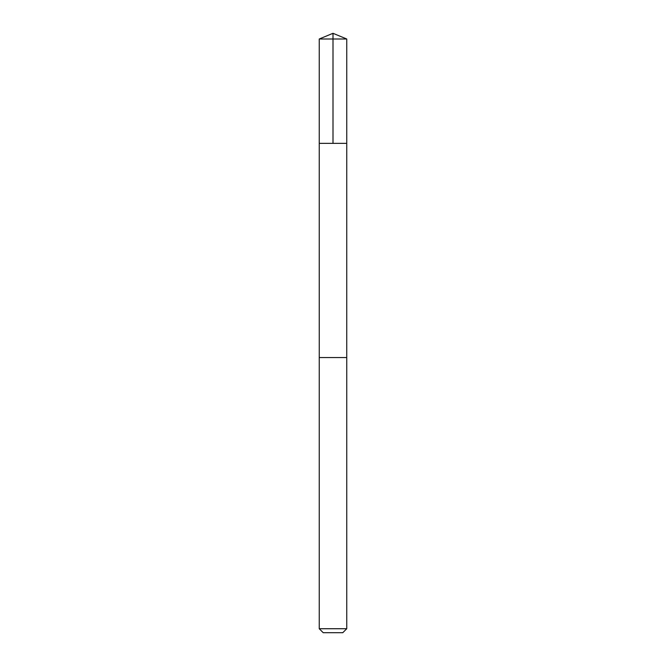 <?xml version="1.0" encoding="UTF-8"?>
<svg xmlns="http://www.w3.org/2000/svg" width="666" height="666" viewBox="0 0 666 666"><rect width="100%" height="100%" fill="white"/><g stroke="black" fill="none" stroke-linecap="round" stroke-linejoin="round"><path stroke-width="1" d="M320.321 143.356L346.753 143.356L346.753 38.994L319.247 38.994L319.247 143.356L346.753 143.356L346.745 357.567L319.255 357.567L319.247 143.356L320.321 143.356M346.753 357.567L319.247 357.567L319.247 628.729L346.753 628.729L346.753 357.567M346.753 628.729L342.782 632.7L323.218 632.7L319.247 628.729M333 143.356L333 33.3L319.247 38.994M333 33.3L346.753 38.994"/></g></svg>
